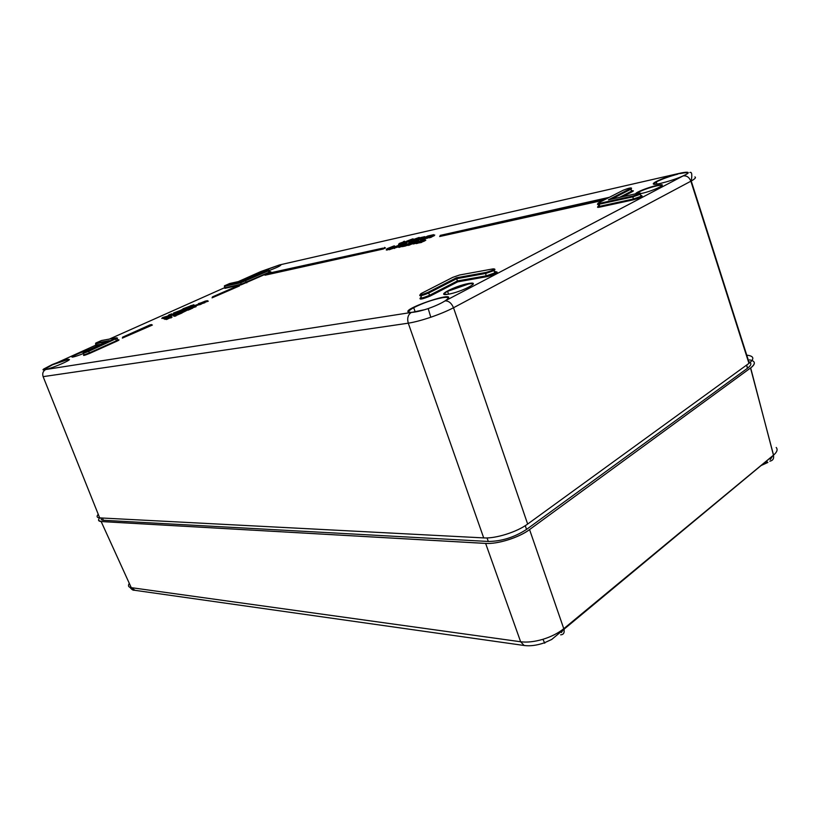 <?xml version="1.0" encoding="UTF-8"?>
<svg xmlns="http://www.w3.org/2000/svg" width="818" height="818" viewBox="0 0 818 818"><rect width="100%" height="100%" fill="white"/><g stroke="black" fill="none" stroke-linecap="round" stroke-linejoin="round"><path stroke-width="1.23" d="M99.684 517.866C97.802 520.074 98.293 521.291 101.146 521.526L485.626 543.397C497.538 544.297 518.929 537.59 529.563 529.573L750.658 367.896C755.893 363.673 755.505 360.994 749.492 359.869M98.651 520.483L101.146 521.526M129.101 583.704C127.843 585.903 128.559 587.212 131.248 587.651L520.637 641.762C527.068 642.59 534.512 641.762 542.947 639.298C551.373 636.66 558.316 633.132 563.776 628.694L773.46 455.186L750.668 367.926C753.48 365.789 754.687 363.969 754.278 362.476M750.454 368.049L529.563 529.573M525.309 645.627L524.144 645.484L520.637 641.762L485.626 543.397C497.548 544.328 518.939 537.62 529.573 529.614L563.796 628.756C564.768 632.611 563.714 634.635 560.637 634.84M485.636 543.428L101.156 521.547L131.248 587.651L135.052 590.34M750.535 368.018L773.542 455.125C777.069 452.088 777.959 449.532 776.2 447.477M694.911 176.903C696.261 177.496 695.034 178.856 691.251 181.003L453.52 307.752C447.211 311.024 439.634 314.184 430.789 317.241C421.935 320.216 414.419 322.2 408.264 323.182L43.129 376.648C42.147 373.458 43.006 371.075 45.706 369.521L45.552 369.542C42.965 370.176 42.331 370.012 43.671 369.041L52.28 364.542C64.336 359.756 69.929 358.243 69.039 359.992C66.207 362.262 51.575 368.212 45.552 369.542L45.634 369.521M746.323 355.114C753.838 355.871 754.83 358.55 749.298 363.131L527.661 524.052L453.52 307.752C451.495 303.089 448.693 300.799 445.104 300.891L444.716 301.106C440.636 303.611 435.125 306.106 428.192 308.591C421.229 310.86 415.718 312.128 411.669 312.404C390.278 312.66 466.505 286.545 444.716 301.106L444.563 301.188M259.347 273.529C256.862 273.918 257.414 273.222 261.014 271.464L279.521 264.94C282.496 264.848 279.142 266.678 269.449 270.441M687.979 173.252C687.928 172.445 685.392 172.537 680.351 173.518L677.979 173.672C683.296 172.393 686.629 171.974 687.979 172.393C688.991 172.813 687.468 173.927 683.408 175.758C674.083 180.164 655.504 185.338 653.531 184.111C651.016 183.089 665.893 176.76 677.979 173.672L279.521 264.94L261.259 271.637L258.099 273.631M69.469 359.613L67.976 359.531L52.464 364.787L43.405 369.92M389.593 249.388L386.239 249.96M434.757 235.042L430.769 236.791L434.573 235.287L430.759 237.496L430.37 236.934L429.644 237.424M411.618 240.932L405.196 242.844M400.656 246.198L393.949 248.232M403.09 246.259L398.622 247.312M416.444 243.181L413.182 244.02M424.951 239.654L421.689 240.472L423.683 239.316L416.955 242.517L423.121 240.134L420.186 241.801L424.951 239.654L425.8 240.287L425.125 240.349M191.248 306.77L187.25 307.997M181.923 310.952L177.772 312.2L176.811 313.243L176.555 312.711L173.539 313.652M170.185 315.278L169.101 315.758M163.334 318.621L168.917 316.392L163.334 318.621M202.23 302.568L207.404 300.687L208.283 301.198L204.296 302.435M201.443 304.061L199.633 304.777M195.41 306.372L196.075 306.689L192.025 307.936M178.866 313.355L179.081 312.353L182.209 311.137L181.524 311.617L182.261 311.689M186.31 310.687L182.138 312.773M176.218 314.654L174.888 314.276L176.811 313.601L176.576 314.511L181.013 312.517L178.038 313.734M174.091 315.779L173.222 315.748M164.786 319.327L166.463 318.049L167.997 317.507L167.291 318.008L168.017 318.09M172.117 317.067L166.913 319.143L171.954 317.179M101.473 517.978C100.706 519.369 101.35 520.136 103.426 520.279L488.315 541.465C501.639 541.311 514.369 537.303 526.516 529.44L747.54 368.212C751.466 365.176 751.895 363.008 748.838 361.689M527.661 524.052C517.007 532.017 495.606 538.745 483.704 537.907L99.684 517.886C96.841 517.661 96.36 516.455 98.242 514.266M456.372 277.793L486.004 272.435C492.947 270.41 495.176 269.255 492.692 268.948L459.573 275.012L452.814 277.333L421.086 293.56C418.877 295.462 421.158 295.073 427.926 292.384L456.372 277.793L457.405 280.952L486.475 275.778L494.798 272.885C496.7 271.781 496.557 271.382 494.379 271.688M404.726 241.494L399.307 243.437L398.959 244.285M401.536 242.844L403.622 241.913M405.892 242.097L411.301 240.052C413.346 239.132 413.785 238.764 412.62 238.917L407.17 240.993C405.145 241.893 404.716 242.261 405.892 242.097L405.779 243.089M408.162 241.238L411.822 239.306L408.151 241.249M411.607 239.684L408.284 241.198M423.356 237.517L417.62 240.114M425.636 237.036L421.894 238.774L421.884 239.469L421.505 238.907L420.789 239.398M420.472 238.283L421.607 238.539L424.808 236.658L419.061 237.966L414.47 240.134L423.571 237.404M432.211 235.523L427.528 237.517L427.528 238.212L426.321 237.833L425.922 238.57L433.724 234.654M433.663 234.674L427.814 236.003L423.213 238.181L432.405 235.431M394.378 245.84L394.757 246.31L392.262 247.373L394.031 245.911L387.088 248.672L391.372 248.058M393.1 246.566L391.198 247.24L393.172 246.31M393.939 246.361L394.828 246.504M392.354 247.649L394.501 247.077M392.262 247.373L387.078 249.49L389.317 249.153M387.18 249.122L386.382 249.296M386.393 249.623L387.067 250.124M394.634 247.476L400.094 245.42C402.17 244.49 402.63 244.101 401.485 244.255L395.984 246.341C393.928 247.261 393.478 247.639 394.634 247.476L394.521 248.488M402.119 244.766L400.411 245.727M400.442 245.032L397.088 246.555M402.916 245.144L399.552 245.921L399.501 247.394M399.613 246.382L406.648 243.508L403.305 244.316M403.356 244.224L405.759 243.723L402.967 245.124M409.041 242.874L410.309 242.271L408.939 243.232M409.47 243.938L405.411 245.758M413.305 242.23L405.411 245.063L413.714 242.506M415.963 242.557L413.939 242.588L419.552 241.279M417.344 241.412L413.642 243.069M417.241 241.78L417.323 242.332M418.008 242.016L418.1 241.371L418.182 241.923M417.916 241.739L419.174 241.371L418.09 241.054L413.131 242.772C411.74 243.467 411.761 243.662 413.192 243.365L415.677 242.506M425.319 239.827L421.29 242.557L420.912 241.985L420.176 242.496M424.593 239.623L425.421 240.114M187.925 306.975L193.651 304.777L182.915 308.815L187.925 306.975L187.905 307.548L189.418 307.241L185.839 308.008M191.207 305.482L189.224 306.494M191.095 305.809L192.772 305.738L191.095 305.809M178.59 311.147L184.357 308.938L173.549 313.008L178.59 311.147L178.569 311.73L180.072 311.433L176.504 312.2M181.903 309.644L179.919 310.666M181.8 309.981L183.467 309.91L181.8 309.981M168.713 315.779L169.49 315.748L168.539 315.257L168.917 314.879L170.819 314.214L170.543 315.124L174.95 313.151L171.995 314.347M170.768 314.715L169.142 315.094L169.469 315.554M171.923 314.378L171.637 313.836L168.61 315.237M166.085 316.546L162.762 317.496L162.005 318.12L163.774 317.865L168.396 315.82M164.96 316.811L162.956 317.711L164.827 317.036M164.663 317.466L166.739 316.719M167.342 316.586L161.8 318.468M163.774 317.865L163.651 318.785M164.633 317.466L166.76 316.709M208.283 301.198L202.823 302.445M205.073 301.382L205.062 301.954L206.78 301.556L207.731 301.126L207.312 300.707L205.154 301.157L201.146 302.793M199.009 304.327L196.013 304.981L195.021 305.84L199.541 304.531L194.929 306.229M198.283 304.644L196.811 305.196M199.306 304.316L195.891 305.451L198.621 303.959M196.075 306.689L190.604 307.946M190.441 307.977L195.093 306.198L192.956 306.627L187.629 308.764L190.533 307.957M185.001 309.797L189.193 308.846L185.052 310.278M181.023 312.128L180.563 312.425L182.005 313.018L181.248 312.732L176.33 315.288M184.704 310.891L181.115 312.466L184.704 310.891L185.604 310.145L183.171 310.963M186.177 310.789L185.032 311.361L186.136 310.687M179.03 312.926L180.349 312.251L179.541 312.905M182.782 311.116L179.081 312.353M184.592 310.789L181.167 312.169M177.956 313.764L177.639 313.212L174.398 314.357L173.641 315.042L174.755 314.869L173.968 315.513L174.95 315.063L174.888 314.276M175.113 314.49L176.77 314.122M173.61 315.636L173.375 315.073M166.8 318.519L166.32 318.815L166.852 318.611M167.894 318.12L170.676 317.517L166.494 319.552M171.933 317.108L170.676 317.517L171.013 317.987M170.441 317.302L171.391 316.525L168.835 317.118L164.827 318.744M170.359 317.179L167.813 318.151M495.023 272.179C501.465 270.942 492.221 275.799 486.209 276.791L457.671 281.852L457.405 280.952L429.542 295.308L430.34 295.963C422.681 299.143 419.276 299.869 420.135 298.151M244.193 280.298L229.643 283.519L224.776 285.686L241.075 282.098L267.895 270.513C269.756 269.419 268.549 269.684 264.296 271.32L244.224 280.288M109.183 340.625L84.939 351.454C82.209 352.977 83.283 352.783 88.16 350.902L116.545 337.773L101.452 340.533L95.788 343.049L109.029 340.697M631.455 188.334L630.913 189.193L630.167 188.672C631.118 187.516 628.797 188.038 623.183 190.246L598.766 202.731C597.355 203.508 597.621 203.713 599.574 203.334L633.02 195.983C639.543 194.009 641.322 193.089 638.357 193.212L608.735 199.756M392.487 248.038L393.09 248.478L392.282 248.14L389.296 249.735M429.511 237.118L430.871 237.312L429.143 237.854M426.393 237.476L423.213 238.866M415.391 240.789L414.368 240.502L415.391 240.789M411.618 241.106L413.847 240.308L412.824 241.484L412.456 240.921L411.751 241.422M403.918 242.598L404.685 242.915L403.918 242.598L403.162 243.631L402.896 242.721L403.642 242.373L402.139 242.711M384.879 247.885L383.192 248.355L383.161 249.03L382.814 248.488L265.339 275.001M265.001 275.206L383.161 249.03L385.503 247.936M212.343 297.231L239.48 285.942L238.764 285.666L212.383 297.67M122.526 337.783L151.698 325.022L150.318 324.756L122.547 337.2L151.371 324.552L152.363 325.053L151.596 324.777L122.444 338.038M606.394 198.825L440.156 236.075M408.877 243.416L403.11 245.564L408.898 243.406L404.204 245.615L404.184 246.32L403.816 245.758L403.11 246.269M412.742 242.966L409.675 244.418L409.654 245.114L409.276 244.551L408.571 245.063M416.894 243.14L419.9 241.699L417.773 242.332L418.059 243.273L417.671 242.701L416.945 243.212M194.203 305.339L192.772 305.738L194.203 305.339M194.602 305.257L191.187 306.055M187.005 307.772L187.874 308.274L186.279 308.386L186.197 309.03L185.942 308.509L182.792 309.143M184.909 309.501L183.467 309.91L184.909 309.501M185.318 309.429L181.893 310.226M178.508 312.476L170.297 315.891M200.799 303.652L204.929 302.701L198.426 304.02L202.015 302.599M189.5 308.959L192.67 308.212L191.923 307.936L190.972 308.979L190.706 308.447L187.547 309.173M192.67 308.212L188.549 309.449L188.467 310.104L188.212 309.572L185.042 310.288M174.183 316.014L175.492 315.799L175.062 315.38L175.89 315.973L174.07 316.28M174.06 316.29L175.512 315.779M166.882 318.58L164.919 319.429M432.517 235.114L431.914 235.666M423.683 237.097L423.059 237.649M415.871 238.805L416.659 238.427M414.358 240.461L413.959 239.899L414.225 240.819L411.26 241.831M424.153 240.124L421.403 242.138L420.053 242.179M388.253 248.672L390.38 247.629M390.38 247.926L388.08 248.723M201.31 304.061L200.819 303.529M181.933 311.811L184.715 310.533M175.389 315.554L174.234 315.431L174.94 315.155M167.69 318.212L170.492 316.924M166.32 318.815L164.817 319.173L166.269 318.764M417.088 238.232L411.894 240.175L417.088 238.232M564.093 629.942L564.41 628.255M767.233 461.802L763.02 463.898M542.947 639.298L544.747 643.214M760.955 465.606L767.887 462.436M129.919 587.324C131.708 589.522 133.14 590.494 134.193 590.218L524.144 645.484C530.054 646.292 536.782 645.412 544.307 642.836L551.669 639.482L773.48 455.248C774.094 458.632 772.867 460.606 769.799 461.188M473.162 284.367C473.193 283.601 471.669 283.468 468.602 283.989L447.569 291.32C445.043 292.711 443.888 293.713 444.113 294.337M468.745 283.468C482.732 280.963 461.741 291.995 448.029 294.276C434.491 296.535 455.35 285.748 468.745 283.468M662.12 185.625C661.987 185.032 660.126 185.134 656.557 185.911C649.42 187.649 643.296 189.796 638.193 192.342L636.281 193.661M635.678 193.794C635.187 192.486 648.367 187.261 656.66 185.471C671.189 182.087 654.901 190.635 641.148 193.539M253.713 276.055L241.658 280.86M240.819 281.055C244.388 279.03 249.265 277.108 255.451 275.277M87.618 350.257C81.636 352.149 76.728 354.174 72.904 356.311L72.004 357.129M83.559 353.519C74.714 356.914 70.951 357.844 72.301 356.331C77.066 353.652 82.751 351.372 89.367 349.48M448.121 298.447C448.295 297.323 446.342 297.087 442.262 297.732C432.466 299.685 422.947 303.008 413.683 307.701C409.634 309.94 408.049 311.474 408.908 312.292M425.074 309.603L411.669 312.404L45.706 369.521M52.464 364.787L95.675 345.196M427.926 292.384L428.724 293.028C421.761 295.881 418.847 296.494 419.982 294.848M265.349 274.306L382.916 248.13L266.883 273.601L241.187 284.807L224.889 288.345L225.103 287.742L241.392 284.173L268.897 272.312L269.357 272.711L267.823 273.396M268.253 270.339L269.419 270.369L268.355 270.901L268.897 272.312L269.858 271.484M270.185 271.811C271.351 271.607 271.075 271.903 269.357 272.711M630.003 187.997C631.619 187.782 631.977 188.15 631.087 189.101L631.731 191.095C633.244 190.972 633.224 190.901 631.66 190.88C633.705 190.533 633.919 190.819 632.283 191.709L631.496 190.369M428.192 308.591L430.789 317.241M261.259 271.637L260.206 271.821M687.979 172.393L686.977 172.25M678.797 173.467L677.59 173.764M420.922 295.738L421.29 296.811C419.184 298.867 421.935 298.365 429.542 295.308L428.724 293.028L456.638 278.693L485.728 273.447L486.209 276.791M611.567 199.132L630.913 189.193L631.547 191.187L619.574 197.363M280.758 265.277L279.408 265.257M677.938 174.091C669.104 176.483 661.895 179.091 656.302 181.923L653.735 184.111M445.104 300.891L683.327 175.798M260.758 271.576L238.222 281.627M224.469 287.762L109.377 339.081M392.732 248.447L389.266 249.756M426.331 237.966L422.712 239.285M429.552 237.251L425.922 238.57M417.538 239.94L413.98 241.228M423.151 238.979L420.299 239.817M420.708 239.224L417.129 240.523M411.669 241.392L409.89 241.78M404.685 242.915L398.489 244.674M239.48 285.942L212.066 297.854M152.363 325.053L122.352 338.11M603.776 200.165L439.655 236.525M402.17 244.879L402.875 244.766M405.38 245.758L402.62 246.658M408.479 244.868L404.92 246.157M412.098 243.958L408.08 245.461M420.094 242.302L416.454 243.621M424.839 240.87L419.675 242.915M187.874 308.274L184.756 309.327M175.921 313.642L170.072 316.106M169.009 316.382L167.894 317.272M204.929 302.701L200.829 303.948M190.175 309.337L186.453 310.513M182.005 313.018L176.105 315.513M457.671 281.852L430.34 295.963M494.839 269.286L494 270.584L494.798 272.885C496.915 272.629 496.894 272.404 494.757 272.22L494.778 272.23M118.487 339.869C119.581 339.736 119.05 340.165 116.902 341.178L89.745 353.366C84.336 355.533 82.465 355.994 84.131 354.736M98.262 345.503L95.91 345.922L96.166 345.298M83.426 353.192L83.896 354.368C83.201 355.135 85 354.654 89.274 352.906L118.283 339.91M632.283 191.709L622.682 196.668M598.479 204.367L598.858 205.625C597.416 206.463 597.784 206.668 599.972 206.248L633.418 198.978L640.934 196.361C640.545 196.443 643.96 196.228 640.831 196.075C643.889 196.208 641.343 197.465 633.214 199.868L599.758 207.118C597.345 207.588 596.884 207.373 598.377 206.473M526.516 529.44L525.279 525.677M488.315 541.465L487.007 537.937M103.426 520.279L102.414 518.029M747.447 368.284L746.568 365.114M483.704 537.907L408.264 323.182C406.996 318.284 407.998 314.705 411.28 312.466M43.129 376.648L99.684 517.886M748.961 363.376L690.873 181.207C689.298 177.271 686.721 175.502 683.153 175.901M224.357 286.351L225.093 287.721L224.469 285.738M267.895 270.513L268.355 270.901L240.87 282.742L241.187 284.807M241.075 282.098L240.87 282.742L224.572 286.31L224.776 285.686M245.308 280.615L246.78 282.844M640.719 193.416L640.269 194.275L632.805 196.872L599.359 204.203L599.758 207.118M599.574 203.334L599.359 204.203C597.191 204.633 596.823 204.428 598.255 203.59L598.306 203.529M633.02 195.983L633.214 199.868M639.124 193.058C641.026 193.028 641.404 193.437 640.269 194.275L640.934 196.361C642.191 195.645 642.099 195.369 640.668 195.543M608.418 199.827L630.167 188.672M493.121 268.887C495.187 268.887 495.483 269.449 494 270.584L485.728 273.447L486.004 272.435M117.455 338.028L88.62 351.362L89.745 353.366M88.16 350.902L88.62 351.362C84.366 353.09 82.587 353.58 83.272 352.814L83.487 352.517M115.338 338.744L116.902 341.178M96.013 344.899L100.645 344.439M106.739 341.719L95.553 343.734L95.91 345.922M238.836 285.635L212.455 296.903L238.621 285.451M265.369 274.807L382.906 248.764L384.9 247.874L384.552 247.394M440.145 236.013L605.167 199.459M609.4 197.291L440.166 235.4L607.794 198.109M398.939 244.193L404.031 242.823M402.793 243.079L398.826 243.928L402.793 243.079M403.601 241.504L404.47 241.249L403.581 241.791M414.706 239.551L419.153 237.455L411.352 240.236L413.162 240.083L411.751 240.737L414.706 239.551M411.791 240.727L410.268 241.065L411.638 241.065M419.501 237.864L415.575 239.5M417.63 239.429L415.656 240.461L420.687 239.04M420.738 239.521L426.301 237.66M423.111 237.629L420.8 238.723M429.286 236.32L429.532 237.067M433.192 235.267L433.867 236.013M431.965 235.645L429.644 236.75M391.076 247.793L391.863 247.179M389.419 249.459L392.885 248.488M392.446 248.018L389.491 248.815L391.894 247.844M402.977 245.942L405.36 245.676M405.35 245.86L408.468 244.725L408.039 244.02M408.438 244.735L412.119 243.58M424.798 239.367L424 239.746M419.603 241.463L420.759 240.932M184.643 309.04L187.68 308.314M193.743 304.756L194.408 305.298M175.236 313.243L178.314 312.517M181.044 310.441L181.729 310.983M175.267 313.325L170.164 315.503M168.539 315.257L167.915 315.932M168.303 315.84L166.044 316.556M198.897 304.04L200.032 303.805M201.269 302.772L198.437 303.58M192.854 306.862L192.843 307.445L195.87 306.719M186.228 310.237L189.97 309.378M181.8 313.049L176.187 314.889M279.715 264.899L280.901 264.623M224.889 288.345L225.093 287.721M117.976 339.94L116.545 337.773M95.788 343.049L95.553 343.734M384.757 247.578L385.309 247.987M414.828 239.971L414.46 240.778M403.724 242.353L404.47 242.956M175.052 313.13L175.727 313.672M561.424 632.559L563.479 629.216M769.871 458.233L770.321 459.542L772.57 455.994M448.581 294.173L447.569 291.32C442.886 293.294 442.916 294.306 447.651 294.337M638.459 193.181L638.193 192.342L635.913 193.743M73.211 357.006L72.904 356.311C71.728 356.709 71.657 356.975 72.69 357.098M415.217 311.944L413.683 307.701C407.487 310.85 406.822 312.415 411.699 312.384M268.785 269.797L269.715 271.924M656.966 184.07L656.302 181.923C652.15 184.254 652.692 184.919 657.948 183.917M45.041 369.654L44.663 368.775C42.822 369.736 42.792 370.063 44.561 369.756M747.54 368.212L746.67 365.043M689.891 172.475C691.844 171.668 692.304 174.51 691.241 181.003L749.298 363.131M413.008 238.846L413.315 239.5M392.047 247.179L391.986 247.823M401.853 244.183L402.579 244.95M259.081 272.936L257.997 273.416M259.03 272.813C257.547 273.539 257.588 273.795 259.153 273.57M431.321 235.4L430.789 235.318M422.507 237.373L421.996 237.302M415.841 242.496L416.301 243.069M419.511 241.3L418.591 240.952"/></g></svg>
